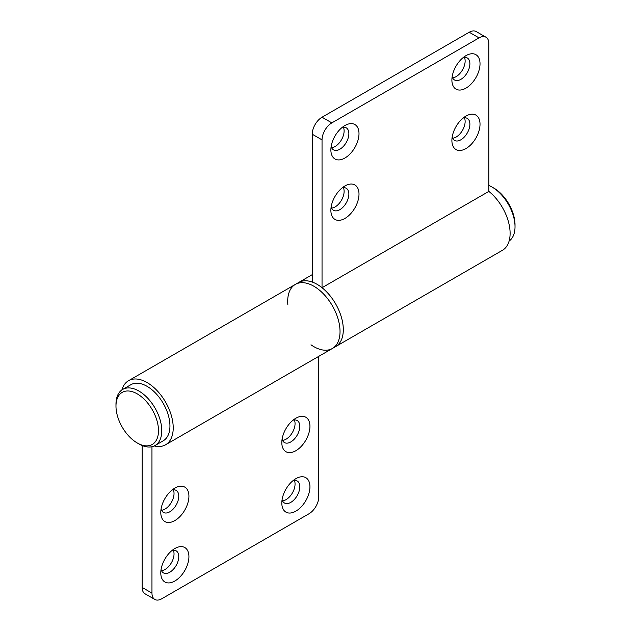 <?xml version="1.0" encoding="UTF-8"?>
<svg xmlns="http://www.w3.org/2000/svg" width="631" height="631" viewBox="0 0 631 631"><rect width="100%" height="100%" fill="white"/><g stroke="black" fill="none" stroke-linecap="round" stroke-linejoin="round"><path stroke-width="0.95" d="M295.876 418.227L295.876 418.227A19.892 11.484 120 0 0 281.812 442.591A19.892 11.484 120 0 0 295.876 450.708A19.892 11.484 120 0 0 309.939 426.351A19.892 11.484 120 0 0 295.876 418.227M282.096 439.168A12.723 7.343 120 0 0 284.447 442.56A12.723 7.343 120 0 0 290.804 441.929A12.723 7.343 120 0 0 299.118 430.721A12.723 7.343 120 0 0 297.162 420.53A12.723 7.343 120 0 0 293.052 420.191M294.338 419.954A12.723 7.343 -60 0 1 286.064 439.192A12.723 7.343 -60 0 1 282.53 440.399M174.85 488.102L174.858 488.102A19.892 11.484 120 0 0 174.85 488.102A19.892 11.484 120 0 0 160.787 512.459A19.892 11.484 120 0 0 174.858 520.583A19.892 11.484 120 0 0 188.921 496.218A19.892 11.484 120 0 0 174.858 488.102M161.079 509.043A12.723 7.343 120 0 0 163.421 512.427A12.723 7.343 120 0 0 169.786 511.804A12.723 7.343 120 0 0 178.092 500.588A12.723 7.343 120 0 0 176.144 490.397A12.723 7.343 120 0 0 172.034 490.058M173.312 489.822A12.723 7.343 -60 0 1 165.038 509.059A12.723 7.343 -60 0 1 161.512 510.266M295.876 478.661L295.876 478.661A19.892 11.484 120 0 0 281.812 503.017A19.892 11.484 120 0 0 295.876 511.142A19.892 11.484 120 0 0 309.939 486.777A19.892 11.484 120 0 0 295.876 478.661M282.096 499.602A12.723 7.343 120 0 0 284.447 502.986A12.723 7.343 120 0 0 290.804 502.363A12.723 7.343 120 0 0 299.118 491.147A12.723 7.343 120 0 0 297.162 480.956A12.723 7.343 120 0 0 293.052 480.617M294.338 480.38A12.723 7.343 -60 0 1 286.064 499.618A12.723 7.343 -60 0 1 282.53 500.825M174.85 548.528L174.858 548.528A19.892 11.484 120 0 0 174.85 548.528A19.892 11.484 120 0 0 160.787 572.893A19.892 11.484 120 0 0 174.858 581.009A19.892 11.484 120 0 0 188.921 556.652A19.892 11.484 120 0 0 174.858 548.528M161.079 569.47A12.723 7.343 120 0 0 163.421 572.861A12.723 7.343 120 0 0 169.786 572.23A12.723 7.343 120 0 0 178.092 561.022A12.723 7.343 120 0 0 176.144 550.831A12.723 7.343 120 0 0 172.034 550.492M173.312 550.256A12.723 7.343 -60 0 1 165.038 569.493A12.723 7.343 -60 0 1 161.512 570.7M154.224 445.951A37.008 21.367 -120 0 0 165.551 444.8A37.008 21.367 -120 0 0 165.559 402.073A37.008 21.367 -120 0 0 128.55 380.706A37.008 21.367 -120 0 0 121.886 389.942M310.988 344.81A37.008 21.367 -120 0 0 332.363 348.493A37.008 21.367 -120 0 0 332.363 305.759A37.008 21.367 -120 0 0 295.363 284.4A37.008 21.367 -120 0 0 287.697 301.334A37.008 21.367 -120 0 0 287.854 304.757M318.773 356.341L318.773 496.786A13.874 8.014 120 0 1 308.961 513.784L161.773 598.764A13.874 8.014 120 0 1 154.832 599.45A13.874 8.014 120 0 1 151.961 593.101L151.961 446.724M154.832 599.45L145.02 593.787A13.874 8.014 -60 0 1 142.149 587.429L151.961 593.101M142.149 445.525L142.149 587.429M137.242 442.97L138.875 443.908A32.378 18.693 -120 0 0 155.068 445.518L163.24 440.793A32.378 18.693 -120 0 0 169.944 425.972A32.378 18.693 -120 0 0 155.818 393.389A32.378 18.693 -120 0 0 130.862 384.713L122.682 389.43A32.378 18.693 -120 0 0 115.978 404.258L115.978 406.143A30.067 17.36 -120 0 0 137.242 442.97A30.067 17.36 -120 0 0 158.499 430.689A30.067 17.36 -120 0 0 137.242 393.87A30.067 17.36 -120 0 0 115.978 406.143M155.068 445.518A32.378 18.693 -120 0 0 161.773 430.689A32.378 18.693 -120 0 0 147.638 398.106A32.378 18.693 -120 0 0 122.682 389.43M165.551 444.8L332.363 348.493A37.008 21.367 -120 0 0 340.03 331.551A37.008 21.367 -120 0 0 323.877 294.314A37.008 21.367 -120 0 0 295.363 284.4L128.55 380.706M322.039 117.216L331.851 122.879A13.874 8.014 120 0 0 322.039 139.877L322.039 287.712A37.008 21.367 60 0 1 342.144 320.114A37.008 21.367 60 0 1 335.637 346.6A37.008 21.367 -120 0 0 343.303 329.666A37.008 21.367 -120 0 0 327.15 292.421A37.008 21.367 -120 0 0 298.637 282.507A37.008 21.367 60 0 1 312.227 282.041L312.227 134.214A13.874 8.014 -60 0 1 322.039 117.216L469.227 32.236A13.874 8.014 -60 0 1 476.168 31.55L485.98 37.213A13.874 8.014 120 0 0 479.039 37.899L469.227 32.236M488.851 185.475A32.378 18.693 60 0 1 492.125 187.091A32.378 18.693 60 0 1 515.022 226.742A32.378 18.693 60 0 1 509.114 241.058M492.125 187.091L493.757 188.03A30.067 17.36 60 0 1 515.022 224.857L515.022 226.742M344.936 185.956L344.936 185.956A19.892 11.484 120 0 0 330.873 210.312A19.892 11.484 120 0 0 344.936 218.436A19.892 11.484 120 0 0 359 194.072A19.892 11.484 120 0 0 344.936 185.956L344.936 185.956M331.157 206.889A12.723 7.343 120 0 0 333.507 210.281A12.723 7.343 120 0 0 339.864 209.658A12.723 7.343 120 0 0 348.178 198.442A12.723 7.343 120 0 0 346.23 188.251A12.723 7.343 120 0 0 342.12 187.912M343.398 187.675A12.723 7.343 -60 0 1 335.124 206.913A12.723 7.343 -60 0 1 331.598 208.12M465.962 116.08L465.962 116.08A19.892 11.484 120 0 0 451.891 140.445A19.892 11.484 120 0 0 465.962 148.561A19.892 11.484 120 0 0 480.025 124.204A19.892 11.484 120 0 0 465.962 116.08L465.962 116.08M452.182 137.022A12.723 7.343 120 0 0 454.525 140.413A12.723 7.343 120 0 0 460.89 139.782A12.723 7.343 120 0 0 469.196 128.574A12.723 7.343 120 0 0 467.248 118.383A12.723 7.343 120 0 0 463.138 118.044M464.416 117.808A12.723 7.343 -60 0 1 456.142 137.045A12.723 7.343 -60 0 1 452.616 138.252M344.936 125.522L344.936 125.522A19.892 11.484 120 0 0 330.873 149.886A19.892 11.484 120 0 0 344.936 158.002A19.892 11.484 120 0 0 359 133.646A19.892 11.484 120 0 0 344.936 125.522L344.936 125.522M331.157 146.463A12.723 7.343 120 0 0 333.507 149.855A12.723 7.343 120 0 0 339.864 149.224A12.723 7.343 120 0 0 348.178 138.015A12.723 7.343 120 0 0 346.23 127.825A12.723 7.343 120 0 0 342.12 127.486M343.398 127.249A12.723 7.343 -60 0 1 335.124 146.487A12.723 7.343 -60 0 1 331.598 147.693M465.962 55.654L465.962 55.654A19.892 11.484 120 0 0 451.891 80.011A19.892 11.484 120 0 0 465.962 88.135A19.892 11.484 120 0 0 480.025 63.77A19.892 11.484 120 0 0 465.962 55.654L465.962 55.654M452.182 76.596A12.723 7.343 120 0 0 454.525 79.987A12.723 7.343 120 0 0 460.89 79.356A12.723 7.343 120 0 0 469.196 68.14A12.723 7.343 120 0 0 467.248 57.949A12.723 7.343 120 0 0 463.138 57.61M464.416 57.374A12.723 7.343 -60 0 1 456.142 76.611A12.723 7.343 -60 0 1 452.616 77.818M322.039 287.712L488.851 191.398A37.008 21.367 60 0 1 508.957 223.808A37.008 21.367 60 0 1 502.45 250.294L332.363 348.493M331.851 122.879L479.039 37.899M485.98 37.213A13.874 8.014 120 0 1 488.851 43.571L488.851 191.398M322.039 139.877L312.227 134.214M295.363 284.4L312.227 274.659"/></g></svg>

